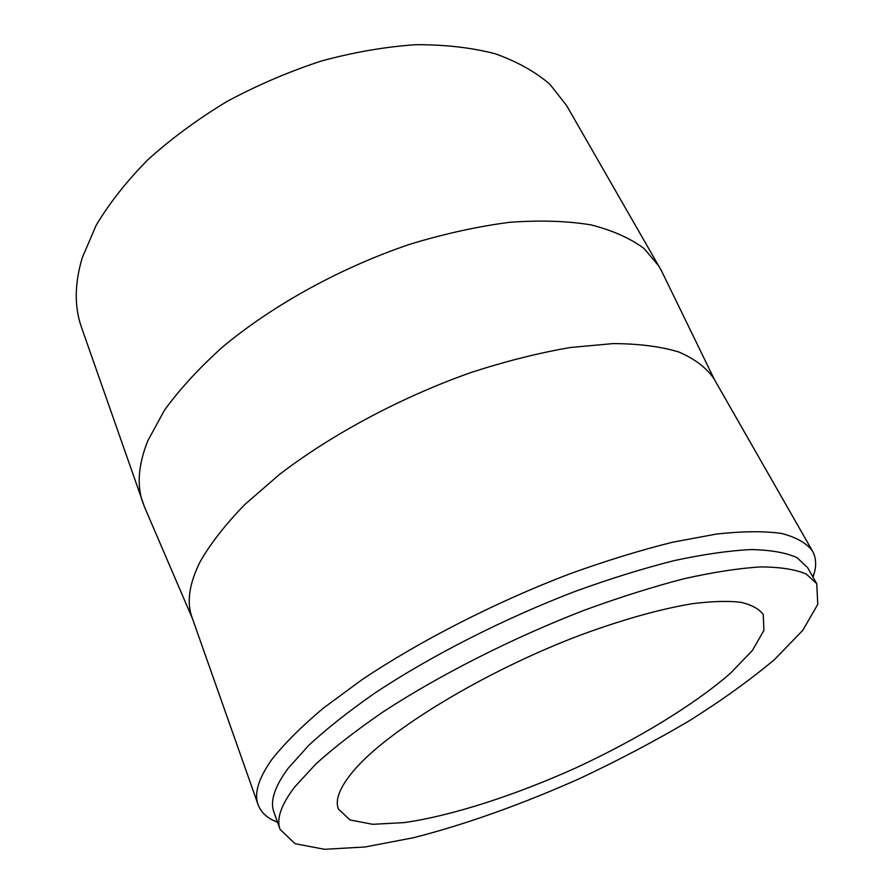 <?xml version="1.0" encoding="UTF-8"?>
<svg xmlns="http://www.w3.org/2000/svg" width="894" height="894" viewBox="0 0 894 894"><rect width="100%" height="100%" fill="white"/><g stroke="black" fill="none" stroke-linecap="round" stroke-linejoin="round"><path stroke-width="1.34" d="M294.741 786.899L315.817 764.046C334.155 747.44 356.684 729.985 383.414 711.691C439.859 674.825 512.91 637.802 584.195 610.278C619.419 597.382 652.586 586.9 683.709 578.809C713.054 572.227 738.701 568.271 760.649 566.919C780.183 567.019 795.403 569.411 806.31 574.082L816.758 583.715L817.764 604.366L802.801 630.315L774.55 659.504C750.189 679.943 721.715 700.415 689.095 720.922C654.889 741.048 618.883 760.045 581.089 777.903C523.895 803.55 466.187 824.302 413.598 837.7L365.043 846.987L324.488 849.3L295.076 843.679L280.09 829.409C276.201 819.038 281.085 804.868 294.741 786.899M280.09 829.409L273.899 812.054C269.876 801.303 274.581 786.787 288.002 768.505L308.776 745.305C326.902 728.521 349.196 710.92 375.67 692.526C431.612 655.503 504.138 618.603 575.054 591.426C610.11 578.72 643.155 568.45 674.188 560.616C703.477 554.314 729.113 550.626 751.094 549.575C770.673 549.978 785.982 552.66 797.001 557.621L807.662 567.679L816.758 583.715M352.426 772.17C385.169 731.851 484.447 671.025 582.251 634.416C623.878 619.229 660.476 609.004 692.045 603.763C711.345 601.293 727.47 600.779 740.422 602.221C751.407 604.713 759.017 608.803 763.241 614.513L763.889 630.415L752.368 650.497L730.398 673.316C693.509 705.344 637.165 739.416 576.395 767.655C515.302 795.213 452.699 815.596 404.345 822.592L372.72 824.313L349.979 819.921L338.379 809.025C334.915 800.152 339.597 787.86 352.426 772.17M144.672 507.39L81.544 327.483C74.28 307.1 74.504 283.901 82.203 257.897L96.071 225.467C109.303 203.262 126.579 181.337 147.901 159.691C171.335 138.592 197.697 119.193 226.975 101.48C257.461 85.12 288.986 71.609 321.527 60.96C354.046 52.176 385.482 46.756 415.855 44.7C445.044 44.588 471.496 47.605 495.22 53.763C517.023 61.541 535.238 71.699 549.855 84.237L566.528 105.436L661.471 270.781M142.928 502.942C136.637 485.386 138.279 464.623 147.879 440.675L164.328 410.424C179.526 389.382 198.949 368.227 222.606 346.973C273.072 304.899 341.229 267.362 410.491 244.062C444.955 233.647 477.999 226.394 509.614 222.315C539.797 220.092 566.841 220.93 590.744 224.83C612.491 230.339 630.281 238.251 644.116 248.566L659.247 266.557M277.565 822.346L272.122 819.843C265.116 816.099 260.433 811.048 258.109 804.689L191.998 617.318C186.488 602.165 189.215 583.603 200.178 561.644C210.571 543.518 225.433 524.487 244.788 504.54L279.487 474.446C331.853 434.26 401.484 397.037 471.25 372.418C505.87 361.221 538.858 352.918 570.216 347.52L613.161 343.587C638.886 343.721 660.8 346.526 678.904 352.012C694.638 358.84 706.26 367.646 713.77 378.43L812.4 550.916C815.697 556.839 816.468 563.667 814.713 571.434L813.059 577.189M258.109 804.689C253.941 793.414 258.522 778.339 271.854 759.475C284.247 743.741 301.367 726.666 323.192 708.271L361.835 679.798C419.688 640.998 495.142 602.377 569.109 574.093C605.685 560.884 640.182 550.268 672.601 542.222L716.452 534.053C742.344 531.215 763.968 530.991 781.334 533.405C796.107 537.182 806.466 543.016 812.4 550.916M714.507 379.726L661.113 270.044M192.489 618.726L144.347 506.63M812.881 576.887L814.713 571.434M277.453 822.033L272.122 819.843"/></g></svg>
